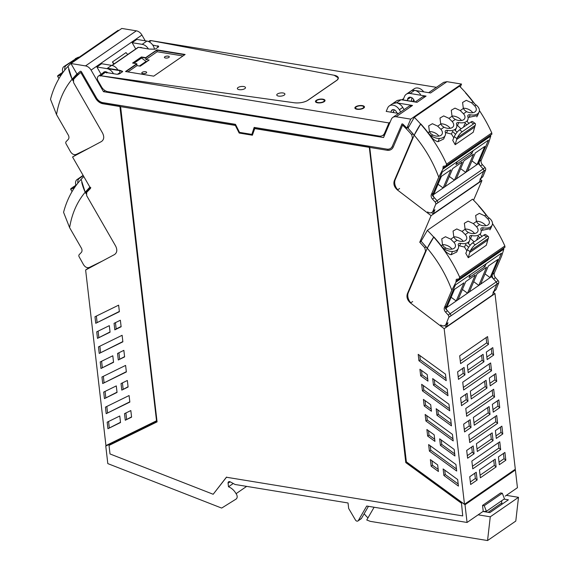 <?xml version="1.0" encoding="UTF-8"?>
<svg xmlns="http://www.w3.org/2000/svg" width="569" height="569" viewBox="0 0 569 569"><rect width="100%" height="100%" fill="white"/><g stroke="black" fill="none" stroke-linecap="round" stroke-linejoin="round"><path stroke-width="0.85" d="M145.23 40.804L141.923 35.043A7.184 5.341 -124.6 0 0 136.347 30.833L121.773 28.45L70.94 63.515L85.514 65.904A7.184 5.341 -124.6 0 1 91.09 70.108L103.487 91.68L105.08 90.585M460.3 86.986L461.544 84.07L446.964 81.68L443.656 82.341L428.692 92.669M127.719 54.51L125.991 52.611L112.434 61.964L113.708 64.176M114.163 63.863L112.434 61.964M382.909 135.28L384.409 135.529M103.487 91.68L383.556 137.527L391.344 119.262A7.184 5.341 -124.6 0 1 392.823 117.413L409.203 106.111L412.511 105.45L396.515 102.833L401.031 99.71L417.034 102.335L426.067 96.097L410.071 93.48A8.208 6.103 55.4 0 0 406.28 94.234L410.797 91.118A8.208 6.103 55.4 0 1 414.588 90.364L430.591 92.982L446.964 81.68M473.564 200.196L481.922 180.601L431.089 215.665L397.447 189.989C394.303 187.208 393.243 184.136 394.274 180.786L412.475 138.096L411.7 134.704A105.912 78.728 55.4 0 0 406.679 129.206A105.912 78.728 55.4 0 0 402.589 125.13L402.816 124.974A105.912 78.728 55.4 0 1 405.676 127.79A1.23 0.918 -124.6 0 0 407.084 127.933L406.856 128.089A1.23 0.918 -124.6 0 0 406.97 127.897L410.711 119.134L396.145 116.752A7.184 5.341 -124.6 0 0 396.131 116.752A7.184 5.341 -124.6 0 0 392.823 117.413M390.754 148.289A8.208 6.103 -124.6 0 0 390.867 148.21L390.64 148.367A8.208 6.103 -124.6 0 1 386.849 149.121L254.165 127.399L251.868 134.391L239.521 132.371L235.481 124.341L102.797 102.619A8.208 6.103 -124.6 0 1 96.424 97.811L81.509 71.858A1.024 0.761 -124.6 0 0 80.201 71.374A105.912 78.728 -124.6 0 0 77.057 74.105A1.23 0.918 -124.6 0 1 76.893 73.863L70.94 63.515M390.64 148.367A8.208 6.103 -124.6 0 0 392.333 146.247L401.927 124.113L392.333 146.247M406.856 128.089A105.912 78.728 -124.6 0 0 406.679 127.911A105.912 78.728 -124.6 0 0 402.944 124.206A1.024 0.761 -124.6 0 0 401.707 124.27M117.897 69.966A8.208 6.103 55.4 0 0 111.652 65.371L101.616 63.728L96.894 66.993L101.076 74.269M113.437 73.693A8.208 6.103 -124.6 0 0 106.929 68.636L96.894 66.993M107.868 72.782A4.31 3.201 -124.6 0 0 103.778 72.156A4.31 3.201 -124.6 0 0 103.565 72.32L103.096 72.875M154.483 49.19L154.398 48.799A8.208 6.103 -124.6 0 0 146.88 41.075L136.845 39.432L132.122 42.689L135.735 48.977M148.417 48.955A8.208 6.103 -124.6 0 0 142.158 44.332L132.122 42.689M142.364 47.96A4.31 3.201 -124.6 0 0 139.697 47.526M77.057 74.105L78.707 74.269M410.711 119.134L461.544 84.07M414.417 101.908L414.282 101.218A4.104 3.051 55.4 0 0 411.963 97.811A4.104 3.051 55.4 0 0 408.606 97.612A4.104 3.051 55.4 0 0 407.539 99.483L407.411 100.464M390.832 112.157L391.408 110.791A3.336 2.475 55.4 0 1 392.098 109.938A3.336 2.475 55.4 0 1 396.173 111.488L397.219 113.203L386.202 111.403L387.638 108.039A8.208 6.103 55.4 0 1 389.331 105.919L392.724 103.586L396.515 102.833M393.691 111.055L393.492 112.598M406.28 94.234A8.208 6.103 55.4 0 0 404.58 96.346L403.072 99.895M80.336 71.296A105.912 78.728 -124.6 0 0 77.284 73.949M251.868 134.391L254.336 127.428M390.867 148.21A8.208 6.103 -124.6 0 0 392.56 146.091M505.222 496.132L517.441 487.704L515.393 469.98L514.81 469.553M386.977 150.244L369.75 147.428L386.977 150.244A9.438 7.013 -124.6 0 0 391.337 149.377A9.438 7.013 -124.6 0 0 393.286 146.944L402.589 125.13M391.451 149.298A9.438 7.013 55.4 0 1 387.204 150.088M156.29 420.896L105.941 445.584L85.627 269.998L114.511 254.556C117.114 252.714 117.491 249.876 115.635 246.05L86.666 195.644L86.666 192.379L90.578 188.346L72.547 156.973L101.438 141.539C104.042 139.69 104.412 136.859 102.555 133.032L73.586 82.626L73.593 79.354A105.912 78.728 55.4 0 1 78.486 74.418A105.912 78.728 55.4 0 1 80.791 72.455L95.599 98.217A9.438 7.013 -124.6 0 0 102.932 103.75L119.917 106.531L156.567 421.167L105.77 446.075L107.826 444.659M156.518 420.74L120.144 106.375L103.153 103.594A9.438 7.013 55.4 0 1 95.827 98.06M230.125 481.801L228.077 483.209L228.496 486.78A12.312 9.154 55.4 0 1 236.064 493.686A4.125 3.065 55.4 0 1 236.078 499.084A4.125 3.065 55.4 0 1 235.993 499.141L221.874 507.946A0.818 0.612 55.4 0 1 221.369 507.968L107.804 463.6L105.77 446.075M228.077 483.209A2.048 1.522 55.4 0 1 228.617 481.801A2.048 1.522 55.4 0 1 230.153 481.822L235.089 484.489L348.036 502.975L348.669 508.48L355.426 519.974A2.048 1.522 55.4 0 0 357.958 520.962L361.116 518.779A2.048 1.522 55.4 0 0 361.471 518.395L368.449 506.318M406.629 462.028L465.008 504.739L467.064 522.463L366.713 506.033L358.306 520.578A2.048 1.522 55.4 0 1 357.958 520.962M462.725 515.919L461.473 502.939L406.01 462.433L369.537 147.2L254.798 128.416L252.387 135.216L239.172 133.046L235.338 125.422L120.6 106.638L157.072 421.878L109.028 445.435L110.009 453.955L213.183 494.269L226.391 477.235L462.725 515.919L461.473 502.939M213.183 494.269L226.611 477.078M157.065 421.835L109.028 445.435M252.444 135.031L239.4 132.897L235.559 125.265L120.6 106.638M426.067 96.097L422.76 96.758L415.135 102.022M404.097 109.632L402.745 107.406A8.208 6.103 55.4 0 0 402.461 106.965A8.208 6.103 55.4 0 0 392.724 103.586L397.24 100.471L401.031 99.71M465.008 504.739L515.393 469.98M467.064 522.463L483.216 511.318L482.533 505.421L500.606 492.953L502.306 493.231L504.475 498.828L486.403 511.296L484.183 511.474A1.024 0.761 55.4 0 0 483.686 511.588M228.496 486.78L233.254 483.494M246.654 486.381L236.064 493.686M110.123 443.528L156.546 420.953M431.089 215.665L419.758 242.23L424.773 247.728L425.548 251.121L407.347 293.803C406.323 297.16 407.383 300.233 410.519 303.014L444.161 328.69L464.482 504.276L406.366 461.829L369.75 147.428M80.791 72.455L95.599 98.217M461.246 503.096L405.782 462.59L369.309 147.357L254.571 128.573M104.454 398.613L117.043 392.439L116.289 385.903L103.7 392.077L104.454 398.613L117.015 392.183M102.712 383.542L126.361 371.948L125.6 365.412L101.951 377.005L102.712 383.542L126.325 371.692M100.969 368.484L113.558 362.311L112.804 355.774L100.208 361.948L100.969 368.484L113.53 362.055M99.226 353.42L122.868 341.827L122.115 335.29L98.465 346.884L99.226 353.42L122.84 341.571M97.484 338.363L110.073 332.189L109.319 325.653L96.723 331.827L97.484 338.363L110.045 331.933M121.787 390.114L128.103 387.012L127.342 380.483L121.033 383.577L121.787 390.114L128.068 386.756M118.302 359.985L124.618 356.891L123.857 350.355L117.548 353.449L118.302 359.985L124.583 356.635M121.133 326.762L120.372 320.233L114.063 323.327L114.817 329.864L121.133 326.762M95.741 323.292L94.98 316.755L118.629 305.162L119.383 311.698L95.741 323.292L119.355 311.442M131.588 417.141L130.827 410.562L124.511 413.656L125.272 420.235L131.588 417.141M120.528 422.539L119.775 416.003L107.178 422.177L107.939 428.713L120.528 422.539M106.197 413.67L129.846 402.077L129.085 395.54L105.443 407.134L106.197 413.67L129.81 401.821M481.922 180.601L480.4 179.434M464.482 504.276L515.315 469.212L494.994 293.625L493.472 292.459M427.966 381.123L420.683 375.803L419.922 369.267L427.212 374.587L427.966 381.123M433.443 385.121L432.689 378.584L447.22 389.203L447.974 395.732L433.443 385.121L434.801 384.189L447.732 393.634M436.928 415.249L436.174 408.713L450.705 419.325L451.459 425.861L436.928 415.249L438.286 414.31L451.217 423.756M424.168 405.925L423.407 399.388L430.697 404.715L431.451 411.245L424.168 405.925L425.52 404.993L431.21 409.147M422.426 390.86L421.665 384.324L448.962 404.26L449.716 410.79L422.426 390.86L423.777 389.921L449.474 408.691M453.201 440.918L425.911 420.982L425.15 414.452L452.447 434.382L453.201 440.918M446.231 380.668L418.933 360.732L418.201 354.345L445.477 374.132L446.231 380.668M438.422 471.502L437.661 464.923L430.377 459.603L431.138 466.175L438.422 471.502M434.936 441.373L427.653 436.053L426.892 429.517L434.183 434.837L434.936 441.373M456.687 471.047L455.933 464.51L428.635 444.574L429.396 451.11L456.687 471.047M454.944 455.982L454.19 449.453L439.659 438.834L440.413 445.371L454.944 455.982M443.137 468.941L443.898 475.478L458.429 486.09L457.675 479.553L443.137 468.941M502.306 493.231L484.233 505.699L486.403 511.296M484.233 505.699L482.533 505.421M501.63 500.791L501.886 504.305M85.627 269.998L88.174 268.241M72.547 156.973L81.111 152.03M105.08 391.394L105.806 397.674M103.338 376.329L104.063 382.61M101.595 361.272L102.32 367.553M99.852 346.201L100.578 352.481M98.11 331.144L98.835 337.424M122.413 382.894L123.146 389.175M118.928 352.773L119.661 359.053M115.443 322.644L116.168 328.925L121.097 326.506M116.168 328.925L114.817 329.864M96.367 316.079L97.093 322.36M125.272 420.235L131.56 416.885M126.631 419.303L125.898 412.98M107.939 428.713L120.5 422.283M109.291 427.781L108.565 421.501M106.823 406.458L107.548 412.731M419.758 242.23L421.124 241.292M494.994 293.625L444.161 328.69M460.591 363.627L488.486 344.387L487.583 336.585L459.688 355.831L460.591 363.627M479.461 470.001L480.364 477.804L496.104 466.943L495.201 459.14L479.461 470.001M493.657 355.106L492.79 347.616L486.31 352.083L487.178 359.572L493.657 355.106L491.879 353.562L491.31 348.633M483.942 361.806L468.195 372.667L467.334 365.177L483.074 354.316L483.942 361.806L482.163 360.262L481.594 355.341M499.76 441.807L500.663 449.602L472.761 468.849L471.857 461.054L499.76 441.807M493.679 389.239L494.582 397.034L466.68 416.28L465.776 408.485L493.679 389.239M490.634 362.951L491.538 370.753L463.643 389.993L462.739 382.197L490.634 362.951M496.701 381.386L490.215 385.86L489.312 378.058L495.798 373.591L496.701 381.386L494.923 379.85L494.312 374.608M499.738 407.674L493.259 412.141L492.356 404.346L498.835 399.872L499.738 407.674L497.96 406.131L497.356 400.896M502.783 433.955L496.296 438.429L495.393 430.626L501.879 426.16L502.783 433.955L501.005 432.419L500.4 427.177M486.986 388.086L471.239 398.947L470.335 391.152L486.082 380.291L486.986 388.086L485.208 386.55L484.603 381.308M490.023 414.374L474.276 425.235L473.38 417.433L489.12 406.572L490.023 414.374L488.245 412.831L487.64 407.596M493.067 440.655L477.32 451.516L476.417 443.72L492.164 432.86L493.067 440.655L491.289 439.119L490.684 433.877M468.003 401.181L461.523 405.654L460.62 397.852L467.099 393.378L468.003 401.181L466.224 399.637L465.62 394.402M471.047 427.461L464.567 431.935L463.664 424.14L470.143 419.666L471.047 427.461L469.269 425.925L468.664 420.69M474.084 453.749L467.604 458.223L466.701 450.42L473.188 445.947L474.084 453.749L472.313 452.206L471.701 446.971M498.437 456.914L499.34 464.709L505.82 460.243L504.916 452.44L498.437 456.914M469.745 476.708L470.648 484.504L477.128 480.03L476.225 472.234L469.745 476.708M497.619 423.322L496.723 415.519L468.82 434.766L469.724 442.561L497.619 423.322L495.848 421.778L495.236 416.544M464.965 374.893L464.098 367.41L457.618 371.877L458.479 379.367L464.965 374.893L463.187 373.356L462.618 368.428M421.522 370.433L422.034 374.864L427.724 379.018M422.034 374.864L420.683 375.803M434.282 379.751L434.801 384.189M437.767 409.879L438.286 414.31M425.007 400.562L425.52 404.993M423.265 385.49L423.777 389.921M426.75 415.619L427.262 420.05L452.96 438.813M427.262 420.05L425.911 420.982M419.794 355.518L420.292 359.8L445.989 378.563M420.292 359.8L418.933 360.732M431.138 466.175L432.49 465.243L438.18 469.397M431.978 460.769L432.49 465.243M428.493 430.683L429.005 435.114L434.695 439.268M429.005 435.114L427.653 436.053M430.235 445.74L430.747 450.171L456.445 468.941M430.747 450.171L429.396 451.11M441.26 440.008L441.772 444.439L454.702 453.884M441.772 444.439L440.413 445.371M443.898 475.478L445.25 474.539L458.187 483.984M444.738 470.108L445.25 474.539M460.293 361.066L486.715 342.844L488.486 344.387M486.104 337.609L486.715 342.844M496.104 466.943L494.333 465.399L493.721 460.165M480.065 475.243L494.333 465.399M486.879 357.012L491.879 353.562M467.903 370.106L482.163 360.262M500.663 449.602L498.885 448.066L498.28 442.824M498.885 448.066L472.469 466.288M494.582 397.034L492.804 395.498L492.199 390.256M492.804 395.498L466.381 413.72M491.538 370.753L489.76 369.21L489.155 363.975M489.76 369.21L463.344 387.432M489.923 383.3L494.923 379.85M492.96 409.58L497.96 406.131M496.004 435.868L501.005 432.419M470.94 396.387L485.208 386.55M473.984 422.675L488.245 412.831M477.021 448.955L491.289 439.119M461.224 403.087L466.224 399.637M464.268 429.375L469.269 425.925M467.305 455.655L472.313 452.206M503.437 453.465L504.042 458.699L505.82 460.243M499.041 462.149L504.042 458.699M477.128 480.03L475.35 478.493L474.745 473.259M470.35 481.943L475.35 478.493M495.848 421.778L469.425 440.001M458.187 376.806L463.187 373.356M411.878 97.761L411.415 101.261M453.97 242.373L450.755 239.179L445.477 236.732L441.764 238.859L442.526 244.855L443.863 246.704L445.769 248.027A7.795 4.723 23.1 0 0 449.268 249.101A7.795 4.723 23.1 0 0 455.257 246.96A7.795 4.723 23.1 0 0 453.97 242.373L457.063 240.239A7.795 4.723 23.1 0 0 466.559 239.165A7.795 4.723 23.1 0 0 465.264 234.577L462.049 231.384L465.115 229.271L464.354 223.276L468.067 221.142L473.344 223.596L476.566 226.782A7.795 4.723 -156.9 0 1 477.853 231.37A7.795 4.723 -156.9 0 1 468.358 232.444L466.459 231.114L465.115 229.271M462.049 231.384L456.772 228.937L453.059 231.064L453.82 237.06L455.157 238.909L457.063 240.239M463.251 241.32A7.795 4.723 23.1 0 0 461.103 239.186A7.795 4.723 23.1 0 0 453.713 236.846M476.417 221.476L475.648 215.48L479.368 213.354L484.646 215.8L487.861 218.994A7.795 4.723 -156.9 0 1 489.269 221.483A7.795 4.723 -156.9 0 1 489.148 223.581A7.795 4.723 -156.9 0 1 479.653 224.648L477.754 223.325L476.417 221.476L473.344 223.596M486.026 214.926L485.983 214.876A119.006 88.465 55.4 0 0 478.685 206.021L478.685 206.021A119.006 88.465 55.4 0 1 485.983 214.876A12.312 9.154 -124.6 0 0 489.12 217.984L489.212 218.062A9.168 5.548 -156.9 0 1 492.484 223.83A9.168 5.548 -156.9 0 1 492.484 223.852A10.626 6.43 -156.9 0 1 492.185 225.004A10.626 6.43 -156.9 0 1 483.294 227.806A2.859 1.728 -156.9 0 0 480.912 228.56A2.859 1.728 -156.9 0 0 480.905 229.456A10.64 6.437 -156.9 0 1 480.89 232.799A10.64 6.437 -156.9 0 1 471.822 235.566A2.859 1.728 -156.9 0 0 469.617 236.355A2.859 1.728 -156.9 0 0 469.61 237.245A10.64 6.437 -156.9 0 1 469.596 240.587A10.64 6.437 -156.9 0 1 460.705 243.39A2.859 1.728 -156.9 0 0 458.315 244.151A2.859 1.728 -156.9 0 0 458.315 245.04A10.626 6.43 -156.9 0 1 458.294 248.383A10.626 6.43 -156.9 0 1 452.476 251.448A9.168 5.548 -156.9 0 1 444.417 248.959L444.318 248.895A12.312 9.154 55.4 0 1 441.181 245.78L442.526 244.855M427.362 248.511L421.088 241.199L427.376 230.36L472.569 199.186A119.006 88.465 55.4 0 1 478.878 205.886A119.006 88.465 55.4 0 1 487.775 216.86M427.376 230.36A119.006 88.465 55.4 0 1 433.685 237.06L433.877 236.924A119.006 88.465 55.4 0 1 441.181 245.78L441.224 245.836A119.006 88.465 55.4 0 1 443.543 248.945C445.705 252.024 448.208 253.959 451.061 254.763L456.751 252.003M451.957 249.115A7.795 4.723 23.1 0 0 449.809 246.974A7.795 4.723 23.1 0 0 442.419 244.642M474.546 233.532A7.795 4.723 23.1 0 0 472.398 231.391A7.795 4.723 23.1 0 0 465.008 229.058M485.841 225.737A7.795 4.723 23.1 0 0 483.693 223.603A7.795 4.723 23.1 0 0 476.31 221.263M444.019 249.599L444.318 248.895M474.105 241.868L470.57 238.503L471.822 235.566M470.57 238.503L469.809 237.963M483.444 265.673L484.873 266.719L486.125 263.774L501.488 253.177L492.448 274.379A4.104 3.051 55.4 0 0 493.565 279.002L496.225 281.932A2.048 1.522 55.4 0 1 496.794 284.216L492.413 295.098L446.324 326.891L444.652 325.61M441.181 245.78A119.006 88.465 55.4 0 0 433.877 236.924L427.262 248.205L421.088 241.199M473.707 281.683L478.814 285.41L469.325 291.961L477.071 273.796L486.559 267.252L478.814 285.41L491.467 276.683L501.488 253.177L455.399 284.969L446.359 306.172A4.104 3.051 55.4 0 0 447.476 310.795L450.129 313.725A2.048 1.522 55.4 0 1 450.705 316.008L448.785 317.331A2.048 1.522 55.4 0 0 448.216 315.048L450.129 313.725L445.378 308.476L455.399 284.969L470.307 274.685L469.055 277.629L484.873 266.719M446.729 307.545L454.475 289.379L463.963 282.836L456.217 301.001L446.139 307.95M469.325 291.961L456.217 301.001L451.11 297.267M458.024 299.749L465.769 281.591L475.257 275.04L467.519 293.206L462.405 289.479M480.62 284.166L488.366 266.007L497.854 259.457L490.108 277.622L485.001 273.888M491.467 276.683L496.225 281.932A2.048 1.522 -124.6 0 1 496.901 283.739A2.048 1.522 -124.6 0 1 496.794 284.216L494.084 290.944L493.039 292.281M446.324 326.891L447.995 322.737A4.922 3.663 55.4 0 1 446.95 324.074L445.036 325.39A4.922 3.663 55.4 0 1 440.705 324.942M494.084 290.944L495.997 289.628L498.707 282.9A2.048 1.522 -124.6 0 0 498.138 280.609L495.478 277.679A4.104 3.051 55.4 0 1 494.361 273.063L492.448 274.379M503.572 248.198L503.835 249.101L501.737 255.766L494.361 273.063M495.997 289.628L493.743 291.79M492.498 223.603A119.006 88.465 55.4 0 1 504.867 245.979L504.966 247.238L459.176 278.824M468.244 257.721L486.317 245.253L487.782 240.054A20.52 15.249 55.4 0 1 488.067 239.151L488.344 238.326L470.392 250.709L469.994 251.619L467.362 249.699L465.798 253.361A119.006 88.465 55.4 0 1 467.746 256.804A119.006 88.465 55.4 0 1 468.244 257.721L469.709 252.522A20.52 15.249 55.4 0 1 469.994 251.619M458.472 245.588L464.546 247.067A119.006 88.465 55.4 0 1 466.865 250.858M427.262 248.205A35.875 10.206 126.1 0 1 433.685 237.06A119.006 88.465 55.4 0 1 459.674 277.153L459.112 278.874L456.253 279.322L456.018 282.089L451.814 290.204C446.139 274.934 437.959 260.936 427.262 248.205L408.322 292.63A9.026 6.707 55.4 0 0 410.804 302.822M490.684 228.532L482.228 230.317L481.061 230.004M476.516 240.203L478.223 236.199L479.93 237.849M470.172 245.253L468.059 243.212M464.546 247.067L465.662 244.457L468.643 247.33M498.138 280.609L450.129 313.725A2.048 1.522 55.4 0 1 450.705 316.008L498.707 282.9M482.078 236.37L480.122 234.478M488.344 238.326A6.152 1.75 -53.9 0 0 488.28 236.498A6.152 1.75 -53.9 0 0 486.573 236.967L475.279 244.755L472.668 242.856A6.152 1.75 126.1 0 0 467.362 249.699M472.668 242.856L483.97 235.061A6.152 1.75 126.1 0 1 485.677 234.599L488.28 236.498M448.785 317.331L446.082 324.06A4.922 3.663 55.4 0 1 445.036 325.39M448.216 315.048L445.563 312.118A4.104 3.051 55.4 0 1 444.446 307.495L451.814 290.204M475.279 244.755A6.152 1.75 126.1 0 0 470.392 250.709M440.89 129.348L437.675 126.154L432.397 123.708L428.685 125.834L429.446 131.83L430.783 133.679L432.689 135.002A7.795 4.723 23.1 0 0 436.188 136.076A7.795 4.723 23.1 0 0 442.184 133.935A7.795 4.723 23.1 0 0 440.89 129.348L443.984 127.214A7.795 4.723 23.1 0 0 453.479 126.14A7.795 4.723 23.1 0 0 452.191 121.553L448.977 118.359L452.042 116.247L451.281 110.251L454.994 108.124L460.271 110.571L463.486 113.764A7.795 4.723 -156.9 0 1 464.773 118.352A7.795 4.723 -156.9 0 1 455.285 119.419L453.379 118.096L452.042 116.247M448.977 118.359L443.692 115.912L439.979 118.046L440.74 124.042L442.085 125.884L443.984 127.214M450.171 128.302A7.795 4.723 23.1 0 0 448.023 126.162A7.795 4.723 23.1 0 0 440.634 123.829M463.337 108.459L462.576 102.463L466.288 100.329L471.566 102.776L474.781 105.969A7.795 4.723 -156.9 0 1 476.189 108.459A7.795 4.723 -156.9 0 1 476.075 110.557A7.795 4.723 -156.9 0 1 466.58 111.631L464.674 110.301L463.337 108.459L460.271 110.571M472.946 101.908L472.91 101.851A119.006 88.465 55.4 0 0 465.606 92.996L465.606 92.996A119.006 88.465 55.4 0 1 472.91 101.851A12.312 9.154 -124.6 0 0 476.04 104.966L476.132 105.037A9.168 5.548 -156.9 0 1 479.404 110.806A10.626 6.43 -156.9 0 1 479.105 111.986A10.626 6.43 -156.9 0 1 470.222 114.789A2.859 1.728 -156.9 0 0 467.832 115.543A2.859 1.728 -156.9 0 0 467.825 116.432A10.64 6.437 -156.9 0 1 467.81 119.775A10.64 6.437 -156.9 0 1 458.749 122.548A2.859 1.728 -156.9 0 0 456.537 123.331A2.859 1.728 -156.9 0 0 456.537 124.227A10.64 6.437 -156.9 0 1 456.516 127.563A10.64 6.437 -156.9 0 1 447.625 130.372A2.859 1.728 -156.9 0 0 445.243 131.126A2.859 1.728 -156.9 0 0 445.235 132.022A10.626 6.43 -156.9 0 1 445.221 135.358A10.626 6.43 -156.9 0 1 439.396 138.423A9.168 5.548 -156.9 0 1 431.338 135.941L431.238 135.87A12.312 9.154 55.4 0 1 428.108 132.755L429.446 131.83M414.289 135.486L408.016 128.181L414.303 117.335L459.489 86.161A119.006 88.465 55.4 0 1 465.798 92.861A119.006 88.465 55.4 0 1 474.695 103.835M414.303 117.335A119.006 88.465 55.4 0 1 420.612 124.035L420.804 123.9A119.006 88.465 55.4 0 1 428.108 132.755L428.144 132.812A119.006 88.465 55.4 0 1 430.47 135.92C432.625 139 435.129 140.941 437.988 141.738L443.671 138.985M438.877 136.091A7.795 4.723 23.1 0 0 436.729 133.957A7.795 4.723 23.1 0 0 429.339 131.617M461.473 120.507A7.795 4.723 23.1 0 0 459.325 118.366A7.795 4.723 23.1 0 0 451.935 116.033M472.768 112.719A7.795 4.723 23.1 0 0 470.62 110.578A7.795 4.723 23.1 0 0 463.23 108.238M430.939 136.574L431.238 135.87M461.025 128.843L457.497 125.479L458.749 122.548M457.497 125.479L456.729 124.938M470.364 152.648L471.793 153.694L473.045 150.749L488.408 140.152L479.368 161.361A4.104 3.051 55.4 0 0 480.485 165.977L483.145 168.908A2.048 1.522 55.4 0 1 483.714 171.198L479.333 182.073L433.244 213.866L431.572 212.593M428.108 132.755A119.006 88.465 55.4 0 0 420.804 123.9L414.189 135.18L408.016 128.181M460.627 168.659L465.734 172.393L456.246 178.936L463.991 160.771L473.479 154.227L465.734 172.393L478.387 163.666L488.408 140.152L442.319 171.945L433.279 193.154A4.104 3.051 55.4 0 0 434.396 197.77L437.056 200.701A2.048 1.522 55.4 0 1 437.625 202.991L435.712 204.307A2.048 1.522 55.4 0 0 435.143 202.023L437.056 200.701L432.298 195.459L442.319 171.945L457.234 161.66L455.975 164.605L471.793 153.694M433.656 194.52L441.395 176.362L450.89 169.811L443.144 187.976L433.059 194.932M456.246 178.936L443.144 187.976L438.038 184.242M444.951 186.732L452.696 168.566L462.184 162.023L454.439 180.181L449.332 176.454M467.54 171.141L475.286 152.983L481.616 148.616L484.774 146.439L477.028 164.597L471.921 160.871M478.387 163.666L483.145 168.908A2.048 1.522 -124.6 0 1 483.821 170.721A2.048 1.522 -124.6 0 1 483.714 171.198L481.004 177.926L479.959 179.256M433.244 213.866L434.915 209.719A4.922 3.663 55.4 0 1 433.877 211.049L431.956 212.372A4.922 3.663 55.4 0 1 427.625 211.924M481.004 177.926L482.917 176.603L485.627 169.875A2.048 1.522 -124.6 0 0 485.058 167.592L482.398 164.661A4.104 3.051 55.4 0 1 481.282 160.038L479.368 161.361M490.499 135.173L490.763 136.083L488.657 142.748L481.282 160.038M482.917 176.603L480.663 178.773M479.418 110.578A119.006 88.465 55.4 0 1 491.787 132.954L491.872 134.227M455.172 144.697L473.244 132.228L474.702 127.036A20.52 15.249 55.4 0 1 474.987 126.133L475.264 125.301L457.312 137.684L456.914 138.601L454.282 136.674L452.725 140.337A119.006 88.465 55.4 0 1 454.667 143.786A119.006 88.465 55.4 0 1 455.172 144.697L456.63 139.505A20.52 15.249 55.4 0 1 456.914 138.601M445.392 132.57L451.473 134.049A119.006 88.465 55.4 0 1 453.792 137.833M414.189 135.18A35.875 10.206 126.1 0 1 420.612 124.035A119.006 88.465 55.4 0 1 446.594 164.128L446.032 165.849L443.18 166.297L442.938 169.071L438.742 177.179C433.066 161.916 424.879 147.912 414.189 135.18L395.242 179.605A9.026 6.707 55.4 0 0 397.724 189.797M477.604 115.507L469.148 117.292L467.988 116.979M463.443 127.179L465.15 123.174L466.85 124.824M457.092 132.236L454.98 130.194M451.473 134.049L452.583 131.432L455.57 134.312M485.058 167.592L437.056 200.701A2.048 1.522 55.4 0 1 437.625 202.991L485.627 169.875M468.998 123.345L467.042 121.453M475.264 125.301A6.152 1.75 -53.9 0 0 475.207 123.48A6.152 1.75 -53.9 0 0 473.493 123.942L462.199 131.738L459.596 129.832A6.152 1.75 126.1 0 0 454.282 136.674M459.596 129.832L470.89 122.043A6.152 1.75 126.1 0 1 472.597 121.574L475.207 123.48M435.712 204.307L433.002 211.035A4.922 3.663 55.4 0 1 431.956 212.372M435.143 202.023L432.483 199.093A4.104 3.051 55.4 0 1 431.366 194.47L438.742 177.179M462.199 131.738A6.152 1.75 126.1 0 0 457.312 137.684M118.608 30.634L118.188 30.292L73.003 61.466A119.006 88.465 -124.6 0 0 68.031 66.317L72.128 79.183L72.804 79.589L74.333 78.536M61.623 74.176L61.48 74.24A7.795 0.576 150.1 0 1 60.399 74.567A7.795 0.576 150.1 0 1 60.364 74.539A7.795 0.576 150.1 0 1 62.939 72.526M62.049 73.771A12.312 9.154 55.4 0 1 60.997 74.667A12.312 9.154 55.4 0 1 60.207 75.136L60.129 75.172A9.168 0.676 150.1 0 1 57.547 76.104A9.168 0.676 150.1 0 1 57.611 75.933A9.168 0.676 150.1 0 1 57.618 75.926A10.626 0.782 150.1 0 1 63.379 71.922M60.207 75.136L60.634 75.876M73.081 80.855L72.128 79.183L76.907 73.977L76.715 73.557M73.003 61.466L73.102 62.028M72.804 79.582L77.711 74.432L77 74.034M78.131 74.439A105.87 78.7 -124.6 0 0 74.667 78.166M74.802 154.697L75.108 155.237M89.461 147.933L76.267 154.405C74.084 155.138 72.156 154.235 70.478 151.695L66.075 143.801A2.048 1.522 55.4 0 1 66.132 141.617L68.195 139.462A4.104 3.051 -124.6 0 0 68.266 135.031L56.53 114.618C58.827 100.649 64.02 88.842 72.128 79.183A35.875 23.848 -116.1 0 1 68.657 69.34M103.714 137.734L103.458 139.021M68.031 66.317A119.006 88.465 -124.6 0 0 50.499 99.291L56.53 114.618M62.796 72.277A6.152 4.09 63.9 0 1 63.956 66.545L77.512 57.647A6.152 4.09 -116.1 0 1 77.861 57.441A6.152 4.09 -116.1 0 1 79.255 57.156M77.512 57.647L66.21 65.435A6.152 4.09 -116.1 0 0 64.802 70.079M75.25 58.749A6.152 4.09 -116.1 0 1 75.599 58.543L77.861 57.441M75.122 186.788A12.312 9.154 55.4 0 1 74.077 187.685A12.312 9.154 55.4 0 1 73.287 188.154L73.209 188.197A9.168 0.676 150.1 0 1 70.627 189.121A9.168 0.676 150.1 0 1 70.691 188.951L70.691 188.951A10.626 0.782 150.1 0 1 76.459 184.939M74.703 187.194L74.56 187.265A7.795 0.576 150.1 0 1 73.479 187.585A7.795 0.576 150.1 0 1 73.444 187.564A7.795 0.576 150.1 0 1 76.011 185.544M73.287 188.154L73.714 188.901M83.814 176.575A119.006 88.465 -124.6 0 0 81.111 179.342L85.201 192.208L85.883 192.607L87.406 191.561M86.161 193.873L85.201 192.208L89.98 187.002M85.883 192.607L90.784 187.45M90.492 188.183A105.87 78.7 -124.6 0 0 87.747 191.191M94.184 265.054L88.181 268.262L87.882 267.722M102.541 260.958L89.347 267.43C87.164 268.163 85.229 267.259 83.551 264.713L79.155 256.825A2.048 1.522 55.4 0 1 79.205 254.642L81.275 252.487A4.104 3.051 -124.6 0 0 81.346 248.056L69.61 227.636C71.9 213.674 77.1 201.86 85.201 192.208A35.875 23.848 -116.1 0 1 81.737 182.364M116.794 250.758L116.538 252.046M81.111 179.342A119.006 88.465 -124.6 0 0 63.572 212.308L69.61 227.636M83.309 175.686L79.29 178.46A6.152 4.09 -116.1 0 0 77.875 183.104M83.124 175.366L77.035 179.569A6.152 4.09 63.9 0 0 75.869 185.302M157.755 47.426L157.613 46.196A2.447 0.953 -6.6 0 1 158.63 46.665A2.447 0.953 -6.6 0 0 157.613 46.196L152.712 45.029M122.413 71.289A1.024 0.398 -6.6 0 1 122.648 71.502A1.024 0.398 -6.6 0 1 122.484 71.758L122.456 71.666A1.024 0.398 -6.6 0 1 122.548 71.708A1.024 0.398 -6.6 0 0 122.456 71.666L119.661 70.62L107.989 68.714L119.661 70.62L122.456 71.666L122.413 71.289L119.611 70.243L119.988 73.479M136.809 63.742L125.529 71.53L153.73 76.146L185.131 54.482L156.93 49.866L145.65 57.647L141.432 56.957L132.591 63.052L136.809 63.742L137.022 65.62L140.273 66.153L149.114 60.058L145.863 59.525L145.692 58.024L141.475 57.334L133.068 63.131L141.475 57.334L141.553 58.024L133.935 63.273M145.65 57.647L156.973 50.243L184.697 54.78L156.973 50.243L157.151 51.743L145.863 59.525M136.852 64.119L125.998 71.602L136.852 64.119M361.927 105.884A4.104 1.593 -6.6 0 0 357.659 106.247A4.104 1.593 -6.6 0 0 355.589 107.918A4.104 1.593 -6.6 0 0 357.41 109.006A4.104 1.593 -6.6 0 0 361.671 108.643A4.104 1.593 -6.6 0 0 363.74 106.972A4.104 1.593 -6.6 0 0 361.927 105.884A4.104 1.593 -6.6 0 0 357.659 106.247A4.104 1.593 -6.6 0 0 355.589 107.918A4.104 1.593 -6.6 0 0 357.41 109.006A4.104 1.593 -6.6 0 0 361.671 108.643A4.104 1.593 -6.6 0 0 363.74 106.972A4.104 1.593 -6.6 0 0 361.927 105.884M317.993 102.548A4.104 1.593 -6.6 0 0 322.26 102.192A4.104 1.593 -6.6 0 0 324.33 100.521A4.104 1.593 -6.6 0 0 322.509 99.433A4.104 1.593 -6.6 0 0 318.242 99.788A4.104 1.593 -6.6 0 0 316.179 101.467A4.104 1.593 -6.6 0 0 317.993 102.548A4.104 1.593 -6.6 0 0 322.26 102.192A4.104 1.593 -6.6 0 0 324.33 100.521A4.104 1.593 -6.6 0 0 322.509 99.433A4.104 1.593 -6.6 0 0 318.242 99.788A4.104 1.593 -6.6 0 0 316.179 101.467A4.104 1.593 -6.6 0 0 317.993 102.548M357.012 109.276A4.822 1.878 -6.6 0 0 362.026 108.857A4.822 1.878 -6.6 0 0 364.459 106.894A4.822 1.878 -6.6 0 0 362.318 105.614A4.822 1.878 -6.6 0 0 357.304 106.033A4.822 1.878 -6.6 0 0 354.878 107.996A4.822 1.878 -6.6 0 0 357.012 109.276A4.822 1.878 -6.6 0 0 362.026 108.857A4.822 1.878 -6.6 0 0 364.459 106.894A4.822 1.878 -6.6 0 0 362.318 105.614A4.822 1.878 -6.6 0 0 357.304 106.033A4.822 1.878 -6.6 0 0 354.878 107.996A4.822 1.878 -6.6 0 0 357.012 109.276M317.602 102.825A4.822 1.878 -6.6 0 0 322.609 102.406A4.822 1.878 -6.6 0 0 325.041 100.436A4.822 1.878 -6.6 0 0 322.908 99.162A4.822 1.878 -6.6 0 0 317.893 99.582A4.822 1.878 -6.6 0 0 315.461 101.545A4.822 1.878 -6.6 0 0 317.602 102.825A4.822 1.878 -6.6 0 0 322.609 102.406A4.822 1.878 -6.6 0 0 325.041 100.436A4.822 1.878 -6.6 0 0 322.908 99.162A4.822 1.878 -6.6 0 0 317.893 99.582A4.822 1.878 -6.6 0 0 315.461 101.545A4.822 1.878 -6.6 0 0 317.602 102.825M413.883 101.815A25.057 18.628 -124.6 0 0 413.876 101.666L402.013 99.724L403.62 98.615M400.711 111.972L399.36 109.746L402.745 107.406M389.331 105.919A8.208 6.103 55.4 0 1 399.36 109.746M398.592 113.43L397.219 113.203M420.534 94.497A8.208 6.103 -124.6 0 0 410.797 91.118A8.208 6.103 -124.6 0 0 409.381 92.669A8.208 6.103 -124.6 0 0 409.104 93.231M423.713 91.858A8.208 6.103 -124.6 0 0 414.182 88.778L410.797 91.118M148.509 41.544L149.291 41.011A4.104 3.051 55.4 0 1 151.183 40.634L436.437 87.327M100.35 75.698A4.104 3.051 -124.6 0 0 98.458 76.075A4.104 3.051 -124.6 0 0 97.391 78.899A4.104 3.051 -124.6 0 0 98.032 80.805L101.517 86.858A8.208 6.103 -124.6 0 0 107.89 91.666L379.082 136.062A8.208 6.103 -124.6 0 0 382.816 135.344A8.208 6.103 -124.6 0 0 382.873 135.308A8.208 6.103 -124.6 0 0 384.573 133.189L388.94 122.94L100.35 75.698L294.258 102.769A10.256 3.99 -6.6 0 0 307.096 100.763A10.263 3.99 -6.6 0 0 307.978 100.236L336.677 80.442A10.263 3.99 -6.6 0 0 337.367 79.888A10.256 3.99 -6.6 0 0 338.327 77.903A10.256 3.99 -6.6 0 0 334.145 75.25L338.327 77.903L337.367 79.888L307.096 100.763C303.27 102.591 298.988 103.259 294.258 102.769L100.35 75.698L100.393 76.075L105.208 72.348L100.35 75.698M106.73 72.967A4.104 3.051 -124.6 0 0 105.208 72.348L116.453 74.19A2.447 0.953 -6.6 0 0 119.831 73.586L122.484 71.758M157.57 45.826A2.447 0.953 -6.6 0 1 158.659 46.473A2.447 0.953 -6.6 0 1 158.253 47.085L155.6 48.913A1.024 0.398 -6.6 0 1 154.455 49.19L149.085 49.062L138.416 47.312L112.107 65.463L138.416 47.312A0.818 0.612 -124.6 0 0 138.039 47.391L111.901 65.421M149.306 41.928L151.183 40.634L334.145 75.25L151.183 40.634L149.306 41.928M388.94 122.94L390.121 122.122M393.065 112.527L394.232 109.796M411.771 98.586L412.07 97.882M412.916 101.502L413.699 99.66M139.398 66.011L146.084 61.402L146.958 61.544M141.553 58.024L146.084 61.402M145.387 73.415A2.461 0.96 -6.6 0 0 146.695 72.391A2.461 0.96 -6.6 0 0 143.111 71.936A2.461 0.96 -6.6 0 0 141.802 72.96A2.461 0.96 -6.6 0 0 145.387 73.415M167.983 57.832A2.461 0.96 -6.6 0 0 169.292 56.808A2.461 0.96 -6.6 0 0 165.7 56.345A2.461 0.96 -6.6 0 0 164.398 57.369A2.461 0.96 -6.6 0 0 167.983 57.832M182.976 55.968L157.151 51.743M137.022 65.62L127.904 71.914M278.582 96.097A4.104 1.593 -6.6 0 0 282.85 95.741A4.104 1.593 -6.6 0 0 284.913 94.07A4.104 1.593 -6.6 0 0 283.099 92.982A4.104 1.593 -6.6 0 0 278.831 93.337A4.104 1.593 -6.6 0 0 276.762 95.016A4.104 1.593 -6.6 0 0 278.582 96.097A4.104 1.593 -6.6 0 0 282.85 95.741A4.104 1.593 -6.6 0 0 284.913 94.07A4.104 1.593 -6.6 0 0 283.099 92.982A4.104 1.593 -6.6 0 0 278.831 93.337A4.104 1.593 -6.6 0 0 276.762 95.016A4.104 1.593 -6.6 0 0 278.582 96.097M243.688 86.531A4.104 1.593 -6.6 0 0 239.421 86.886A4.104 1.593 -6.6 0 0 237.351 88.558A4.104 1.593 -6.6 0 0 239.165 89.646A4.104 1.593 -6.6 0 0 243.432 89.29A4.104 1.593 -6.6 0 0 245.502 87.619A4.104 1.593 -6.6 0 0 243.688 86.531A4.104 1.593 -6.6 0 0 239.421 86.886A4.104 1.593 -6.6 0 0 237.351 88.558A4.104 1.593 -6.6 0 0 239.165 89.646A4.104 1.593 -6.6 0 0 243.432 89.29A4.104 1.593 -6.6 0 0 245.502 87.619A4.104 1.593 -6.6 0 0 243.688 86.531M107.946 68.337L119.611 70.243M141.432 56.957L145.692 58.024L156.93 49.866M368.022 517.79A10.256 7.625 55.4 0 1 367.418 517.306A10.256 7.625 55.4 0 1 365.725 515.542A49.24 36.601 55.4 0 1 364.139 513.779M506.374 495.343L518.501 497.327L490.265 516.808L478.131 514.824M504.07 499.113L508.387 499.817L489.859 512.598L482.989 511.474M374.118 507.242L366.749 519.988L370.284 521.353L487.555 540.55L515.791 521.069L518.501 497.327M490.265 516.808L487.555 540.55M141.923 35.043L91.09 70.108M136.347 30.833L85.514 65.904M111.652 65.371L106.929 68.636M146.88 41.075L142.158 44.332M396.131 116.752L412.511 105.45M414.588 90.364L410.071 93.48M406.97 127.897L408.791 126.645M119.17 73.102L117.52 74.24M154.398 48.799L153.858 49.176M411.7 134.704L412.923 133.857M407.539 99.483L410.733 97.278M358.306 520.578L361.471 518.395M412.475 138.096L413.137 137.641M399.587 188.51L397.447 189.989M412.667 301.534L410.519 303.014M407.347 293.803L408.08 293.305M426.217 250.659L425.548 251.121M426.003 246.882L424.773 247.728M394.274 180.786L395 180.281M488.166 512.32L501.872 502.868M453.82 237.06L450.755 239.179M484.646 215.8L485.983 214.876M445.769 248.027L444.417 248.959M487.861 218.994L489.212 218.062M476.566 226.782L479.653 224.648M465.264 234.577L468.358 232.444M451.061 254.763L452.476 251.448M459.631 245.9L460.705 243.39M482.228 230.317L483.294 227.806M495.478 277.679L493.565 279.002M459.674 277.153L504.867 245.979M489.909 229.883L491.068 227.166M487.782 240.054L469.709 252.522M446.359 306.172L444.446 307.495M447.476 310.795L445.563 312.118M446.082 324.06L447.995 322.737M486.573 236.967L483.97 235.061M503.657 248.34L455.947 281.25M456.018 282.089L503.835 249.101M440.74 124.042L437.675 126.154M471.566 102.776L472.91 101.851M432.689 135.002L431.338 135.941M474.781 105.969L476.132 105.037M463.486 113.764L466.58 111.631M452.191 121.553L455.285 119.419M437.988 141.738L439.396 138.423M446.558 132.883L447.625 130.372M469.148 117.292L470.222 114.789M482.398 164.661L480.485 165.977M446.594 164.128L491.787 132.954M476.829 116.865L477.988 114.149M474.702 127.036L456.63 139.505M433.279 193.154L431.366 194.47M434.396 197.77L432.483 199.093M433.002 211.035L434.915 209.719M473.493 123.942L470.89 122.043M490.578 135.315L442.867 168.232M442.938 169.071L490.763 136.083M61.48 74.24L60.129 75.172M63.956 66.545L66.21 65.435M74.56 187.265L73.209 188.197M77.035 179.569L79.29 178.46M391.408 110.791L393.143 109.597M385.746 132.378L384.573 133.189M408.677 126.866L406.949 128.061M456.736 252.031L458.294 248.383M468.351 243.496L469.596 240.587M480.158 234.513L480.89 232.799M490.627 228.66L492.185 225.004M443.664 139.014L445.221 135.358M455.278 130.479L456.516 127.563M467.078 121.489L467.81 119.775M477.547 115.635L479.105 111.986M446.096 165.799L491.886 134.213M58.97 78.579L57.547 76.104M72.05 191.597L70.627 189.121M385.177 133.722L382.873 135.308M104.696 71.765L98.458 76.075"/></g></svg>
